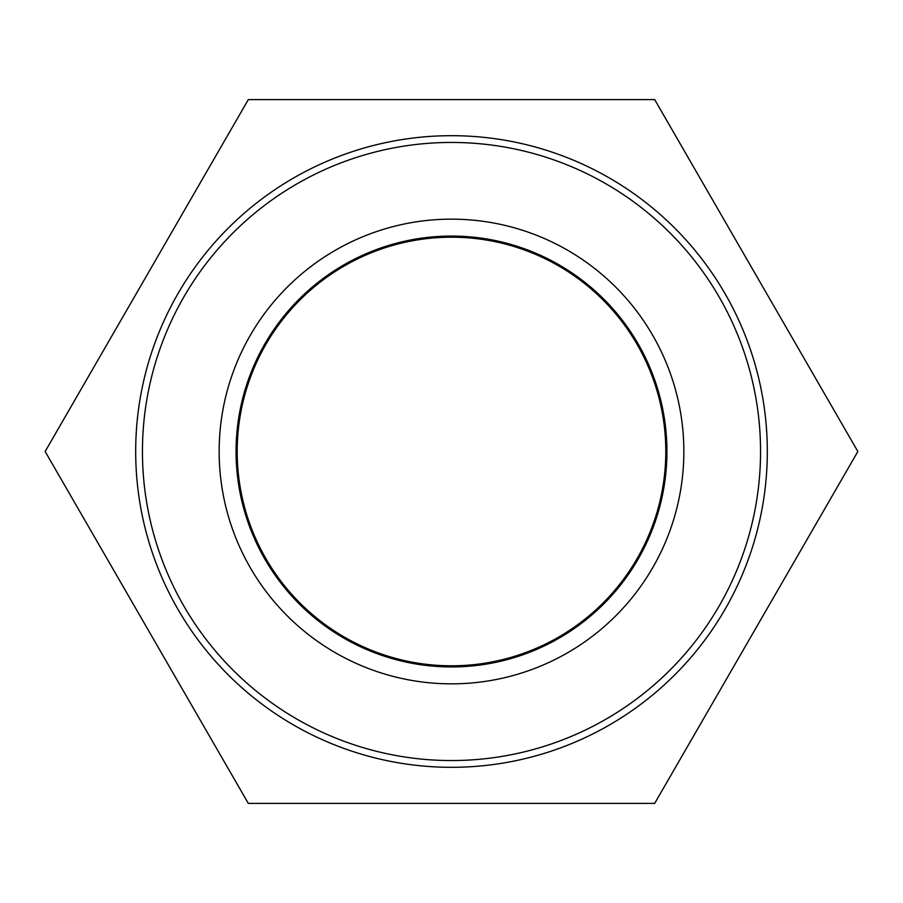 <?xml version="1.0" encoding="UTF-8"?>
<svg xmlns="http://www.w3.org/2000/svg" width="903" height="903" viewBox="0 0 903 903"><rect width="100%" height="100%" fill="white"/><g stroke="black" fill="none" stroke-linecap="round" stroke-linejoin="round"><path stroke-width="1.35" d="M760.552 451.5A309.052 309.052 0 0 1 296.974 719.149A309.052 309.052 0 0 1 296.974 183.851A309.052 309.052 0 0 1 760.552 451.5M767.313 451.5A315.813 315.813 0 0 0 451.5 135.687A315.813 315.813 0 0 0 135.687 451.5A315.813 315.813 0 0 0 451.5 767.313A315.813 315.813 0 0 0 767.313 451.5M683.853 451.5A232.353 232.353 0 0 0 335.329 250.278A232.353 232.353 0 0 0 335.329 652.722A232.353 232.353 0 0 0 683.853 451.5M236.067 451.5A215.433 215.433 0 0 1 451.5 236.067A215.433 215.433 0 0 1 666.933 451.5A215.433 215.433 0 0 1 451.5 666.933A215.433 215.433 0 0 1 236.067 451.5M237.196 451.5A214.304 214.304 0 0 0 558.652 637.089A214.304 214.304 0 0 0 558.652 265.911A214.304 214.304 0 0 0 237.196 451.5M248.325 99.59L654.675 99.59L857.85 451.5L654.675 803.41L248.325 803.41L45.15 451.5L248.325 99.59"/></g></svg>
